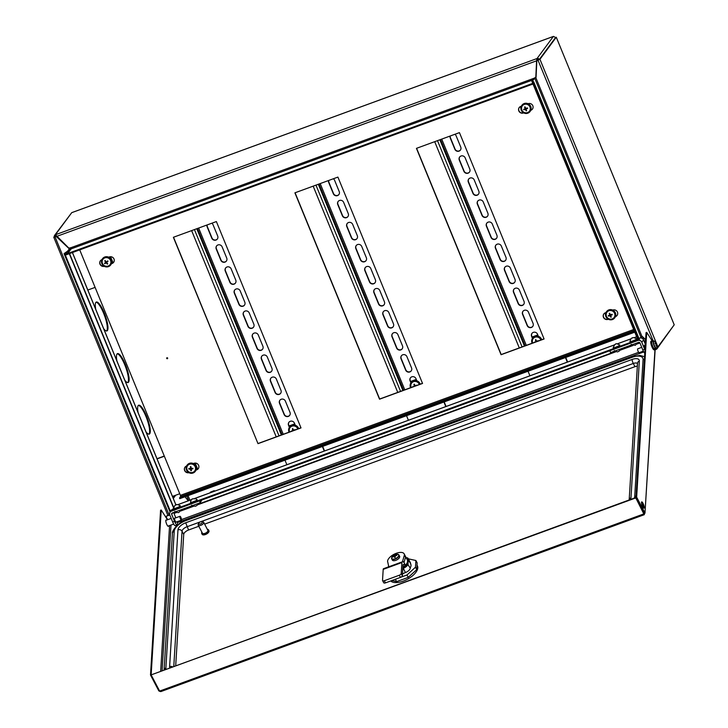 <?xml version="1.0" encoding="UTF-8"?>
<svg xmlns="http://www.w3.org/2000/svg" width="728" height="728" viewBox="0 0 728 728"><rect width="100%" height="100%" fill="white"/><g stroke="black" fill="none" stroke-linecap="round" stroke-linejoin="round"><path stroke-width="1.09" d="M635.198 339.94L631.74 341.359M618.363 346.091L614.914 347.511M195.714 500.746L192.256 502.156M178.879 506.897L175.43 508.317M175.048 512.685L175.084 511.966M640.804 337.282L642.242 336.755L645.609 339.94M645.627 339.676L642.369 336.591L640.931 337.11M538.684 59.905L538.629 59.769A1.028 0.983 36.5 0 0 537.31 59.177L536.964 58.549L536.582 60.815L535.817 77.241L533.988 78.269L70.934 247.693L68.851 248.102L55.474 234.725L537.046 58.522A1.747 1.674 36.5 0 1 539.284 59.532L555.582 37.501L553.508 36.4M535.817 77.241L536.927 59.314M170.552 511.657L64.646 253.453L68.387 250.796L70.525 247.866L68.923 248.23L56.438 236.373L54.454 236.928A1.747 1.674 36.5 0 1 55.392 234.753L55.474 234.725M55.674 235.399L55.665 235.408A1.028 0.983 36.5 0 0 55.11 236.691L55.173 236.837M173.127 498.034L175.02 495.468M173.3 498.443L175.676 495.231M188.233 500.828L184.994 496.76M657.293 347.292A1.747 1.674 36.5 0 1 656.301 349.304L655.664 348.803M673.664 325.562L657.047 348.739M54.645 235.308L71.726 212.676L55.392 234.753M71.845 212.631L553.371 36.445L537.046 58.522M185.094 496.724L188.334 500.791M654.527 348.403L656.219 349.331L655.145 349.749M70.934 247.693L71.153 248.867L532.832 79.944M638.947 340.304L533.042 82.073L531.877 81.281L533.988 78.269M532.214 82.118L533.242 83.174L65.229 254.418L68.987 251.788L71.153 248.867M533.242 83.174L533.515 83.829L65.502 255.073L65.229 254.418M173.646 508.481L170.37 510.774L638.383 339.53L637.355 338.474M170.37 510.774L170.643 511.429L638.656 340.185L638.383 339.53M210.374 492.174L214.105 490.681L210.374 492.174M567.613 362.016L565.738 357.448L567.613 362.016M567.33 362.125L565.456 357.548L567.33 362.125M537.792 334.944L532.141 337.009L537.792 334.944M537.865 335.117L532.214 337.191L537.865 335.117M528.055 371.235L529.929 375.803L528.055 371.235M324.542 450.96L322.668 446.382M324.26 451.06L322.386 446.491M294.722 423.878L289.071 425.944M294.795 424.06L289.143 426.126M284.994 460.169L286.868 464.746M446.073 406.488L444.198 401.92M445.791 406.588L443.916 402.02M416.261 379.406L410.601 381.481M416.334 379.588L410.674 381.654M406.524 415.697L408.399 420.274M532.587 81.054L531.895 81.308L532.441 82.637L531.877 81.281M639.766 340.431L533.697 81.791L532.55 81.026M533.697 81.791L533.042 82.073M532.559 80.963L534.67 78.105L640.904 337.146L640.294 337.965M640.904 337.146L642.296 336.463L645.627 339.621M536.836 60.724L539.284 59.532L556.274 37.219L539.939 59.296L536.836 60.724L536.063 77.432L534.67 78.105M536.063 77.305L534.015 78.351M539.939 59.296L657.894 346.883L674.219 324.806L556.274 37.219M657.894 346.883L656.765 347.556M522.868 112.995L522.458 112.003M520.857 108.099L520.256 106.634M607.498 319.355L607.088 318.364M605.487 314.46L604.895 312.995M138.356 405.396A15.388 3.713 -110.1 0 1 146.619 418.163A15.388 3.713 -110.1 0 1 149.067 433.97A15.388 3.713 -110.1 0 1 148.885 434.17M138.102 412.621A15.388 3.713 -110.1 0 1 138.184 405.587A15.388 3.713 -110.1 0 1 138.666 405.214A15.388 3.713 -110.1 0 1 147.011 417.244A15.388 3.713 -110.1 0 1 149.722 433.733A15.388 3.713 -110.1 0 1 149.24 434.115A15.388 3.713 -110.1 0 1 145.991 431.859M117.199 353.799A15.388 3.713 -110.1 0 1 125.453 366.566A15.388 3.713 -110.1 0 1 127.91 382.382A15.388 3.713 -110.1 0 1 127.728 382.573M116.935 361.033A15.388 3.713 -110.1 0 1 117.026 353.999A15.388 3.713 -110.1 0 1 117.508 353.617A15.388 3.713 -110.1 0 1 125.853 365.656A15.388 3.713 -110.1 0 1 128.565 382.136A15.388 3.713 -110.1 0 1 128.083 382.519A15.388 3.713 -110.1 0 1 124.825 380.271M96.041 302.211A15.388 3.713 -110.1 0 1 104.295 314.978A15.388 3.713 -110.1 0 1 106.752 330.785A15.388 3.713 -110.1 0 1 106.57 330.985M95.778 309.446A15.388 3.713 -110.1 0 1 95.859 302.411A15.388 3.713 -110.1 0 1 96.351 302.029A15.388 3.713 -110.1 0 1 104.695 314.068A15.388 3.713 -110.1 0 1 107.407 330.548A15.388 3.713 -110.1 0 1 106.925 330.931A15.388 3.713 -110.1 0 1 103.667 328.674M68.632 252.043L68.195 250.969L67.622 251.142L69.861 248.139L68.805 248.394L56.311 236.536L53.781 237.246L167.831 515.333M67.622 251.142L64.073 253.617L170.106 512.139M64.646 253.453L64.073 253.617M174.793 512.785L174.829 512.057M174.911 512.74L174.938 512.011M53.781 237.246L54.336 236.445M95.104 287.387L87.824 290.044M110.247 256.729L112.831 263.026M110.565 256.72L113.086 262.854M157.075 458.886L164.355 456.229M157.002 458.713L164.273 456.046M179.743 493.748L172.463 496.405M194.886 463.09L197.461 469.387M195.204 463.081L197.716 469.214M645.345 344.271L643.552 339.912L641.814 342.269L644.699 349.304A5.132 1.238 69.9 0 0 644.99 349.995M641.814 342.269A3.076 2.948 -143.5 0 0 637.855 340.486L609.809 350.741L610.574 352.616L638.62 342.36A1.028 0.983 -143.5 0 1 639.939 342.952L642.824 349.986A5.132 1.238 69.9 0 0 644.79 353.344M638.929 338.374L639.594 338.129A3.076 2.948 36.5 0 1 643.552 339.912M176.267 522.021A2.157 0.519 -110.1 0 1 176.158 522.176A2.157 0.519 -110.1 0 1 175.048 520.647A2.157 0.519 -110.1 0 1 174.674 518.127A2.157 0.519 -110.1 0 1 174.866 518.172M177.186 521.685A5.132 1.238 -110.1 0 1 177.177 524.97A5.132 1.238 -110.1 0 1 174.547 521.33L171.662 514.296L172.754 512.812M177.177 524.97L175.312 525.652A5.132 1.238 -110.1 0 1 172.673 522.012L169.788 514.978L165.929 516.398L169.679 514.65M173.628 512.494L175.812 517.817M171.662 514.296A1.028 0.983 -143.5 0 1 172.208 513.013L200.255 502.748L199.49 500.873L171.444 511.138A3.076 2.948 -143.5 0 0 169.788 514.978M201.847 500.018L200.255 502.748M632.678 341.041A3.595 0.546 157.7 0 1 629.966 341.541C631.522 336.3 632.232 338.829 632.486 337.874C632.814 337.291 634.188 337.61 636.591 338.82A3.595 0.546 157.7 0 1 632.678 341.041M619.255 345.582A3.595 0.546 157.7 0 1 615.515 347.311A3.595 0.546 157.7 0 1 613.131 347.702L614.851 344.444C616.598 344.544 614.159 342.397 619.765 344.981A3.595 0.546 157.7 0 1 619.255 345.582M180.28 505.787A3.595 0.546 157.7 0 1 176.367 507.998A3.595 0.546 157.7 0 1 173.646 508.499C175.202 503.257 175.921 505.796 176.167 504.832C176.504 504.249 177.869 504.568 180.28 505.787M197.061 499.599A3.595 0.546 157.7 0 1 197.106 499.626A3.595 0.546 157.7 0 1 194.349 501.383A3.595 0.546 157.7 0 1 190.545 502.438A3.595 0.546 157.7 0 1 190.472 502.347A3.595 0.546 157.7 0 1 190.554 502.193M642.988 503.275A3.331 0.801 69.9 0 0 641.732 501.901A3.331 0.801 69.9 0 0 642.769 506.788A3.331 0.801 69.9 0 0 644.025 508.162A3.331 0.801 69.9 0 0 642.988 503.275M643.588 507.98A3.331 0.801 69.9 0 0 642.333 503.521A3.331 0.801 69.9 0 0 641.523 502.329M168.496 525.962A3.331 0.801 -110.1 0 1 168.286 526.308A3.331 0.801 -110.1 0 1 167.04 524.934A3.331 0.801 -110.1 0 1 166.002 520.047A3.331 0.801 -110.1 0 1 166.375 520.183M636.645 497.151L644.981 513.022L643.834 513.968L644.326 513.267L635.99 497.388L636.645 497.151L646.71 332.387L652.461 341.232M635.99 497.388L646.055 332.632L646.71 332.387M167.458 519.783L161.225 510.019L151.16 674.783L150.505 675.02L158.841 690.899L160.169 691.491M161.225 510.019L160.57 510.264L150.505 675.02M645.572 340.531L644.034 341.086M639.757 342.661L637.319 343.543M632.486 345.318L620.493 349.704M615.651 351.478L197.834 504.349M192.993 506.124L181.008 510.51M176.167 512.275L173.883 513.113M645.545 340.904L644.171 341.414M639.939 342.961L637.018 344.026M633.023 345.491L620.192 350.186M616.197 351.651L197.534 504.832M193.539 506.297L180.708 510.992M176.704 512.448L174.019 513.431M167.677 519.71L165.929 516.398M644.262 514.705L160.806 691.6L161.17 691.236L159.632 691.072L644.125 513.804L635.817 497.543L151.315 674.82L635.79 497.925L644.134 514.523L644.981 513.022L654.972 349.476M655.191 348.976L644.981 513.022M644.125 513.804L644.134 514.523M644.153 513.431L644.225 514.368M151.297 675.193L159.632 691.072M158.841 690.899L159.432 690.681M175.694 665.902L183.72 534.425A5.132 2.412 152.3 0 1 188.561 530.011L185.713 522.777A8.208 3.849 152.3 0 0 177.969 529.838A3.076 2.612 -176.5 0 1 182.036 531.212A5.132 2.412 152.3 0 1 186.878 526.799L633.287 363.472A3.076 0.746 -110.1 0 1 632.122 359.441A8.208 3.849 152.3 0 1 639.339 361.033L630.976 497.815A8.208 3.849 152.3 0 1 630.393 499.526M204.623 524.133L634.971 366.675A5.132 2.412 152.3 0 1 637.346 366.184M198.79 526.271L188.561 530.011M198.717 523.25L198.253 524.224A3.076 1.447 -27.7 0 0 198.189 525.125L202.402 533.151A3.076 1.447 -27.7 0 0 204.55 533.488A3.076 1.447 -27.7 0 0 207.353 531.822A3.076 1.447 -27.7 0 0 207.853 530.284L203.64 522.267A3.076 1.447 -27.7 0 0 202.866 521.803L201.793 521.63A2.047 0.965 -27.7 0 0 199.017 522.822A2.047 0.965 -27.7 0 0 198.717 523.25A2.047 0.965 -27.7 0 0 199.618 524.169A2.047 0.965 -27.7 0 0 201.975 522.968A2.047 0.965 -27.7 0 0 201.793 521.63M198.189 525.125A3.076 1.447 -27.7 0 0 200.337 525.47A3.076 1.447 -27.7 0 0 203.139 523.805A3.076 1.447 -27.7 0 0 203.64 522.267M201.902 532.186A3.849 1.802 -27.7 0 0 201.72 533.506L202.138 534.307A3.849 1.802 -27.7 0 0 204.823 534.734A3.849 1.802 -27.7 0 0 208.326 532.65A3.849 1.802 -27.7 0 0 208.954 530.73L208.536 529.929A3.849 1.802 -27.7 0 0 207.344 529.329M201.72 533.506A3.849 1.802 -27.7 0 0 204.404 533.933A3.849 1.802 -27.7 0 0 207.908 531.85A3.849 1.802 -27.7 0 0 208.536 529.929M390.736 580.953A15.388 7.225 -27.7 0 0 403.276 581.108A15.388 7.225 -27.7 0 0 417.399 565.847L417.026 565.128M402.848 567.685L403.003 567.631A4.614 2.166 -27.7 0 0 407.352 563.663L407.443 562.189A9.237 4.332 152.3 0 1 402.875 567.212M405.077 558.813A9.237 4.332 152.3 0 0 405.296 556.037L407.398 560.041A9.237 4.332 152.3 0 1 407.553 560.423L407.644 558.958A4.614 2.166 -27.7 0 0 406.361 557.657A4.614 2.166 -27.7 0 0 406.133 557.63M407.443 562.189L407.553 560.423M410.911 564.6L410.556 563.436A5.132 2.412 -27.7 0 0 410.419 562.762L408.19 558.513A5.132 2.412 152.3 0 1 408.317 559.186L408.035 563.891A5.132 2.412 152.3 0 1 403.194 568.304L402.802 568.45M406.615 557.712A5.132 2.412 152.3 0 1 406.897 557.739A5.132 2.412 152.3 0 1 408.19 558.513M402.466 573.937A10.256 4.814 -27.7 0 0 404.677 572.827L405.423 572.554A5.132 2.412 -27.7 0 0 410.264 568.14L410.292 567.704A10.256 4.814 -27.7 0 0 410.747 564.218A10.256 4.814 -27.7 0 0 410.528 563.872M400.928 577.186L406.979 574.974L415.488 567.212L415.897 560.496L408.363 558.84M391.8 580.562L396.624 581.626L408.244 577.377L416.753 569.624L417.162 562.899L415.897 560.496M395.377 579.251L396.624 581.626M406.979 574.974L408.244 577.377M415.488 567.212L416.753 569.624M404.158 553.871L405.296 556.037A9.237 4.332 152.3 0 1 405.532 557.248L404.395 555.082A9.237 4.332 152.3 0 0 404.158 553.871A9.237 4.332 152.3 0 0 396.278 553.298A9.237 4.332 152.3 0 0 387.569 561.243L388.643 566.129L388.17 567.012M403.985 562.544L405.532 557.248M403.166 561.725L402.666 561.006L404.395 555.082M404.75 564.437L403.012 565.074L404.759 564.428L404.395 564.018L404.759 564.428L403.03 564.701L402.366 575.639A2.047 0.965 152.3 0 1 400.427 577.404L399.29 575.238L384.329 580.716L385.467 582.882L400.427 577.404M404.859 564.209L403.521 561.67L402.22 561.87A4.159 1.001 69.9 0 0 402.175 561.88A4.159 1.001 69.9 0 0 401.892 562.535L401.228 573.473L402.366 575.639M402.129 561.907L383.519 568.714A4.159 1.001 69.9 0 0 383.474 568.723A4.159 1.001 69.9 0 0 383.201 569.378L382.528 580.316A2.047 0.965 -27.7 0 0 382.582 580.589A2.047 0.965 -27.7 0 0 384.329 580.716M399.29 575.238A2.047 0.965 -27.7 0 0 401.228 573.473M385.467 582.882A2.047 0.965 152.3 0 1 383.72 582.755L382.582 580.589M391.609 558.012A3.949 1.856 -27.7 0 0 395.086 558.776A3.949 1.856 -27.7 0 0 398.817 555.373A3.949 1.856 -27.7 0 0 397.006 554.236A6.67 6.67 0 0 0 392.164 556.774L392.164 556.774A3.949 1.856 -27.7 0 0 391.609 558.012M391.609 558.158A4.104 1.929 -27.7 0 0 391.7 558.831L392.346 560.069A4.104 1.929 -27.7 0 0 395.85 560.323A4.104 1.929 -27.7 0 0 399.617 556.256L398.962 555.018A4.104 1.929 -27.7 0 0 398.462 554.554M395.531 555.719L395.222 555.091A1.037 0.482 -27.7 0 1 395.541 555.164A6.643 5.642 -176.5 0 1 396.687 554.982L396.66 555.537A6.643 5.642 3.5 0 0 395.504 555.719A1.037 0.482 -27.7 0 1 395.168 556.028A6.643 1.602 -110.1 0 0 395.231 556.838A6.588 3.631 169.3 0 0 394.276 557.193A6.643 1.602 69.9 0 1 394.203 556.383A1.037 0.482 -27.7 0 1 393.884 556.31A6.643 5.642 3.5 0 0 392.947 556.902A6.588 2.803 -135.7 0 1 392.947 556.611A6.588 2.803 -135.7 0 1 392.984 556.338L393.357 556.611M395.222 555.091A6.643 1.602 -110.1 0 1 395.368 554.69A6.588 6.388 59.9 0 0 394.403 555.045A6.643 1.602 69.9 0 0 394.257 555.446A1.037 0.482 -27.7 0 0 393.921 555.755A6.643 5.642 -176.5 0 0 392.984 556.338M395.049 557.502L393.921 555.755M395.541 555.164L395.75 555.664M394.257 555.446L395.204 557.357M394.403 555.045L395.095 556.884M394.585 557.066L394.203 556.383M653.753 349.749A4.614 1.119 69.9 0 0 654.208 349.877L654.681 349.713A4.614 1.119 -110.1 0 1 654.226 349.577A4.614 1.119 -110.1 0 1 651.788 344.999A4.614 1.119 -110.1 0 1 651.505 341.041L651.041 341.214A4.614 1.119 69.9 0 0 651.323 345.172A4.614 1.119 69.9 0 0 653.753 349.749M645.299 344.945L644.553 345.218A3.076 0.746 69.9 0 0 644.417 345.372A3.076 0.746 69.9 0 0 645.072 348.757M180.353 518.691A2.047 0.491 -110.1 0 1 179.998 516.288A2.047 0.491 -110.1 0 1 181.044 517.745A2.047 0.491 -110.1 0 1 181.409 520.147A2.047 0.491 -110.1 0 1 180.353 518.691M655.209 343.589L655.892 343.27A6.643 4.869 144.4 0 0 655.528 342.479A6.588 4.468 -43.4 0 1 655.873 342.934A6.67 6.67 0 0 0 654.117 341.041A3.949 0.956 69.9 0 0 653.516 342.451A3.949 0.956 69.9 0 0 655.528 347.656A3.949 0.956 69.9 0 0 656.674 348.029A6.67 6.67 0 0 0 656.783 345.409A6.588 5.032 -175.4 0 1 656.793 345.454A6.588 5.032 -175.4 0 1 656.829 345.855A6.643 4.232 -8.2 0 0 656.611 345.136L656.019 345.354M653.708 340.941A4.104 0.992 69.9 0 0 653.407 340.886L651.96 341.414A4.104 0.992 69.9 0 0 652.006 344.244A4.104 0.992 69.9 0 0 653.826 348.403A4.104 0.992 69.9 0 0 654.781 349.121L656.228 348.594A4.104 0.992 69.9 0 0 656.429 348.366M641.741 347.347L637.71 348.821A2.047 0.491 69.9 0 0 637.737 350.232A2.047 0.491 69.9 0 0 638.638 352.306A2.047 0.491 69.9 0 0 639.12 352.671L643.334 351.133M656.51 345.209A6.643 4.869 -35.6 0 1 656.392 346.173A6.588 3.049 -159.7 0 0 655.974 345.582A6.643 4.869 144.4 0 0 656.083 344.626L655.901 344.144A6.643 4.232 -8.2 0 0 655.209 343.598A6.588 3.613 -65.5 0 0 655.164 343.188A6.588 3.613 -65.5 0 0 655.1 342.797A6.643 4.232 171.8 0 1 655.782 343.343M656.783 345.409A6.588 5.032 -175.4 0 0 656.711 345.045A6.643 4.232 171.8 0 0 656.665 344.808A6.643 4.232 171.8 0 0 656.492 344.326L656.31 343.853A6.643 4.869 -35.6 0 0 656.028 343.207A6.643 4.869 -35.6 0 0 655.946 343.061M656.492 344.326L656.019 344.471M656.711 345.045L656.055 345.081M656.028 345.309L656.611 345.136M655.819 344.062L656.31 343.853M532.05 333.278A3.231 3.094 -143.5 0 0 531.786 336.154L532.623 338.202M523.013 311.229A3.231 3.094 -143.5 0 0 522.75 314.114L527.363 325.371A3.231 3.094 -143.5 0 0 532.814 326.326M513.968 289.189A3.231 3.094 -143.5 0 0 513.704 292.074L518.327 303.321A3.231 3.094 -143.5 0 0 523.778 304.286M504.932 267.149A3.231 3.094 -143.5 0 0 504.668 270.024L509.281 281.281A3.231 3.094 -143.5 0 0 514.732 282.246M495.886 245.099A3.231 3.094 -143.5 0 0 495.622 247.984L500.245 259.241A3.231 3.094 -143.5 0 0 505.696 260.196M486.85 223.059A3.231 3.094 -143.5 0 0 486.586 225.944L491.2 237.201A3.231 3.094 -143.5 0 0 496.651 238.156M477.805 201.019A3.231 3.094 -143.5 0 0 477.541 203.895L482.164 215.151A3.231 3.094 -143.5 0 0 487.614 216.116M468.768 178.979A3.231 3.094 -143.5 0 0 468.504 181.854L473.118 193.111A3.231 3.094 -143.5 0 0 478.569 194.067M459.723 156.929A3.231 3.094 -143.5 0 0 459.459 159.814L464.082 171.071A3.231 3.094 -143.5 0 0 469.533 172.026M450.241 135.99A3.231 3.094 -143.5 0 0 450.423 137.765L455.036 149.022A3.231 3.094 -143.5 0 0 460.496 149.986M538.356 336.318L537.501 334.234A3.231 3.094 -143.5 0 0 531.959 333.388A3.231 3.094 -143.5 0 0 531.613 336.391L532.45 338.438M528.464 312.194A3.231 3.094 -143.5 0 0 522.922 311.347A3.231 3.094 -143.5 0 0 522.577 314.35L527.19 325.607A3.231 3.094 -143.5 0 0 532.732 326.444A3.231 3.094 -143.5 0 0 533.078 323.45L528.464 312.194M519.419 290.154A3.231 3.094 -143.5 0 0 513.877 289.307A3.231 3.094 -143.5 0 0 513.531 292.301L518.145 303.558A3.231 3.094 -143.5 0 0 523.696 304.404A3.231 3.094 -143.5 0 0 524.042 301.41L519.419 290.154M510.383 268.104A3.231 3.094 -143.5 0 0 504.841 267.267A3.231 3.094 -143.5 0 0 504.495 270.261L509.109 281.518A3.231 3.094 -143.5 0 0 514.65 282.364A3.231 3.094 -143.5 0 0 514.996 279.361L510.383 268.104M501.337 246.064A3.231 3.094 -143.5 0 0 495.795 245.218A3.231 3.094 -143.5 0 0 495.45 248.221L500.063 259.477A3.231 3.094 -143.5 0 0 505.614 260.315A3.231 3.094 -143.5 0 0 505.96 257.321L501.337 246.064M492.301 224.024A3.231 3.094 -143.5 0 0 486.759 223.178A3.231 3.094 -143.5 0 0 486.413 226.171L491.027 237.428A3.231 3.094 -143.5 0 0 496.569 238.274A3.231 3.094 -143.5 0 0 496.915 235.281L492.301 224.024M483.255 201.975A3.231 3.094 -143.5 0 0 477.714 201.137A3.231 3.094 -143.5 0 0 477.368 204.131L481.991 215.388A3.231 3.094 -143.5 0 0 487.533 216.234A3.231 3.094 -143.5 0 0 487.878 213.231L483.255 201.975M474.219 179.934A3.231 3.094 -143.5 0 0 468.677 179.088A3.231 3.094 -143.5 0 0 468.332 182.091L472.945 193.348A3.231 3.094 -143.5 0 0 478.487 194.194A3.231 3.094 -143.5 0 0 478.833 191.191L474.219 179.934M465.183 157.894A3.231 3.094 -143.5 0 0 459.632 157.048A3.231 3.094 -143.5 0 0 459.286 160.051L463.909 171.298A3.231 3.094 -143.5 0 0 469.451 172.145A3.231 3.094 -143.5 0 0 469.797 169.151L465.183 157.894M450.104 136.036A3.231 3.094 -143.5 0 0 450.25 138.002L454.864 149.258A3.231 3.094 -143.5 0 0 460.405 150.105A3.231 3.094 -143.5 0 0 460.751 147.102L456.137 135.845A3.231 3.094 -143.5 0 0 454.845 134.307M434.698 141.678L519.292 347.929M167.631 358.44A0.51 0.491 36.5 0 1 166.821 357.848M166.976 357.757A0.51 0.491 -143.5 0 0 166.767 358.522A0.51 0.491 -143.5 0 0 167.577 358.531A0.51 0.491 -143.5 0 0 166.976 357.757M196.032 470.106L196.715 469.851A3.595 3.44 -143.5 0 0 198.134 464.51A3.595 3.44 -143.5 0 0 194.021 463.29L193.339 463.536M186.568 466.011L186.541 466.029A3.595 3.44 -143.5 0 0 185.021 471.234A3.595 3.44 -143.5 0 0 188.925 472.69M521.321 106.206L520.729 106.425A3.595 3.44 -143.5 0 0 519.31 111.766A3.595 3.44 -143.5 0 0 523.423 112.986L523.696 112.886M530.785 110.292L530.903 110.247A3.595 3.44 -143.5 0 0 532.323 104.905A3.595 3.44 -143.5 0 0 528.21 103.685L528.091 103.731M111.393 263.745L112.076 263.49A3.595 3.44 -143.5 0 0 113.504 258.149A3.595 3.44 -143.5 0 0 109.382 256.929L108.7 257.175M101.938 259.65L101.911 259.669A3.595 3.44 -143.5 0 0 100.382 264.874A3.595 3.44 -143.5 0 0 104.286 266.33M605.96 312.567L605.368 312.785A3.595 3.44 -143.5 0 0 603.94 318.127A3.595 3.44 -143.5 0 0 608.062 319.346L608.326 319.246M615.415 316.653L615.542 316.607A3.595 3.44 -143.5 0 0 616.962 311.266A3.595 3.44 -143.5 0 0 612.849 310.046L612.721 310.092M258.003 443.652L173.373 237.292L216.371 221.558L301.01 427.918L258.003 443.652L173.537 237.237M422.54 383.447L379.534 399.19L294.904 192.829L337.91 177.095L422.54 383.447M544.08 338.984L501.073 354.718L416.434 148.357L459.441 132.623L544.08 338.984M633.679 329.502L180.398 495.349L79.716 249.868M198.316 468.623A3.595 3.44 36.5 0 1 196.833 469.687L196.087 469.96M188.743 472.59A3.595 3.44 36.5 0 1 185.067 467.094M523.559 112.813L523.55 112.822A3.595 3.44 36.5 0 1 519.255 107.489M532.505 109.018A3.595 3.44 36.5 0 1 531.021 110.083L530.839 110.156M113.677 262.262A3.595 3.44 36.5 0 1 112.203 263.327L111.457 263.6M104.113 266.23A3.595 3.44 36.5 0 1 100.428 260.733M608.062 319.346L608.18 319.183A3.595 3.44 36.5 0 1 603.885 313.85M617.135 315.379A3.595 3.44 36.5 0 1 615.66 316.443L615.469 316.516M300.964 427.818L258.121 443.489M422.495 383.347L379.661 399.017L295.067 192.765M544.034 338.875L501.192 354.554L416.598 148.294M180.398 495.349L180.608 496.523L179.507 498.007L634.507 331.531M634.78 332.186L179.78 498.662L179.507 498.007M530.12 111.411A5.132 4.914 -143.5 0 0 524.178 103.54A5.132 4.914 -143.5 0 0 521.885 105.314M527.827 113.186A5.132 4.914 -143.5 0 0 529.866 105.542A5.132 4.914 -143.5 0 0 521.785 105.442A5.132 4.914 -143.5 0 0 527.827 113.186M529.966 107.007A4.45 4.268 -143.5 0 0 524.242 104.422A4.45 4.268 -143.5 0 0 521.849 109.974A4.45 4.268 -143.5 0 0 527.572 112.558A4.45 4.268 -143.5 0 0 529.966 107.007M524.952 108.854L523.632 109.327A5.76 4.304 77.7 0 0 523.723 109.564A5.76 4.304 77.7 0 0 523.823 109.792A5.924 1.684 -24.3 0 0 525.179 109.409L525.643 108.636L523.823 109.792M526.808 108.172L526.189 109.036A5.924 1.684 -24.3 0 0 527.627 108.399A5.76 2.029 -115.6 0 0 527.536 108.163A5.76 2.029 -115.6 0 0 527.445 107.935L525.643 108.335A5.924 0.628 -111.4 0 1 525.079 106.87A5.76 2.448 166.6 0 0 524.615 107.034A5.924 2.211 71.3 0 0 525.088 108.536L525.625 108.308M526.025 108.927L525.507 109.555A5.924 2.211 71.3 0 0 526.18 110.856A5.76 3.886 -33.2 0 0 526.644 110.692A5.924 0.628 -111.4 0 1 526.053 109.355M526.826 108.208L527.627 108.399M526.226 109.746L526.18 110.856M524.988 108.882L525.616 108.572L524.961 108.845M525.307 107.489L524.615 107.034M110.738 264.865A5.132 4.914 -143.5 0 0 110.665 258.731A5.132 4.914 -143.5 0 0 102.493 258.768M102.566 264.892A5.132 4.914 -143.5 0 0 110.647 264.992A5.132 4.914 -143.5 0 0 110.474 258.995A5.132 4.914 -143.5 0 0 102.393 258.895A5.132 4.914 -143.5 0 0 102.566 264.892M109.255 265.438A4.45 4.268 -143.5 0 0 109.946 259.386A4.45 4.268 -143.5 0 0 103.785 258.449A4.45 4.268 -143.5 0 0 103.094 264.501A4.45 4.268 -143.5 0 0 109.255 265.438M106.079 261.78L106.079 261.78A5.924 0.819 -127.4 0 1 105.16 260.524A5.76 2.794 152.4 0 0 104.959 260.669A5.76 2.794 152.4 0 0 104.768 260.815A5.924 2.402 54 0 0 105.615 262.135L106.142 261.843M107.698 260.915L106.434 261.834L107.698 260.915A5.76 1.875 -129.6 0 1 108.008 261.306A5.924 1.256 -40.3 0 1 106.798 262.308L108.008 261.306M106.679 262.235L106.297 263.008A5.924 2.402 54 0 0 107.335 264.1A5.76 3.54 -49.6 0 0 107.535 263.955A5.76 3.54 -49.6 0 0 107.726 263.809A5.924 0.819 -127.4 0 1 106.761 262.653M106.297 263.008L106.306 262.153L104.796 263.718A5.924 1.256 -40.3 0 0 105.942 262.954M105.751 262.571L104.477 263.318A5.76 4.459 57.6 0 0 104.796 263.718M107.171 263.154L107.335 264.1M105.706 262.508L104.477 263.318M105.56 261.088L104.768 260.815M541.723 339.721A5.132 4.914 -143.5 0 0 532.687 338.12M541.477 339.812A5.132 4.914 -143.5 0 0 532.587 338.247A5.132 4.914 -143.5 0 0 532.141 343.234M540.859 340.04A4.45 4.268 -143.5 0 0 535.044 337.228A4.45 4.268 -143.5 0 0 532.76 343.006M536.29 341.714L534.443 342.133A5.76 4.304 77.7 0 0 534.525 342.36M538.338 340.959A5.76 2.029 -115.6 0 0 538.247 340.74L536.445 341.141A5.924 0.628 -111.4 0 1 535.89 339.667A5.76 2.448 166.6 0 0 535.426 339.839A5.924 2.211 71.3 0 0 535.89 341.341L536.436 341.114M537.637 341.013L536.991 341.459M535.799 341.678L535.289 342.078M536.117 340.285L535.426 339.839M614.76 317.772A5.132 4.914 -143.5 0 0 608.808 309.901A5.132 4.914 -143.5 0 0 606.515 311.675M612.466 319.546A5.132 4.914 -143.5 0 0 614.496 311.903A5.132 4.914 -143.5 0 0 606.415 311.802A5.132 4.914 -143.5 0 0 612.466 319.546M614.596 313.368A4.45 4.268 -143.5 0 0 608.872 310.783A4.45 4.268 -143.5 0 0 606.488 316.334A4.45 4.268 -143.5 0 0 612.212 318.919A4.45 4.268 -143.5 0 0 614.596 313.368M609.582 315.215L608.262 315.688A5.76 4.304 77.7 0 0 608.362 315.925A5.76 4.304 77.7 0 0 608.453 316.152A5.924 1.684 -24.3 0 0 609.809 315.77L610.273 314.996L608.453 316.152M611.447 314.532L610.828 315.397A5.924 1.684 -24.3 0 0 612.266 314.76A5.76 2.029 -115.6 0 0 612.175 314.523A5.76 2.029 -115.6 0 0 612.075 314.296L610.273 314.696A5.924 0.628 -111.4 0 1 609.718 313.231A5.76 2.448 166.6 0 0 609.254 313.395A5.924 2.211 71.3 0 0 609.718 314.896L610.264 314.669M610.665 315.288L610.137 315.916A5.924 2.211 71.3 0 0 610.819 317.217A5.76 3.886 -33.2 0 0 611.283 317.053A5.924 0.628 -111.4 0 1 610.692 315.715M611.465 314.569L612.266 314.76M610.865 316.107L610.819 317.217M609.627 315.242L610.246 314.933L609.6 315.206M609.946 313.85L609.254 313.395M195.368 471.225A5.132 4.914 -143.5 0 0 192.62 463.263A5.132 4.914 -143.5 0 0 187.132 465.128M196.178 467.968A5.132 4.914 -143.5 0 0 187.032 465.256A5.132 4.914 -143.5 0 0 189.881 473.082A5.132 4.914 -143.5 0 0 196.178 467.968M190.681 463.982A4.45 4.268 -143.5 0 0 186.796 468.595A4.45 4.268 -143.5 0 0 191.628 472.627A4.45 4.268 -143.5 0 0 195.513 468.013A4.45 4.268 -143.5 0 0 190.681 463.982M191.182 469.041L190.581 469.314A5.924 1.902 88 0 0 190.854 470.716A5.76 4.177 -15.5 0 0 191.1 470.707A5.76 4.177 -15.5 0 0 191.355 470.688L191.4 469.014A5.924 2.047 -7.9 0 0 192.956 468.786A5.76 2.275 -101.6 0 0 192.902 468.286A5.924 0.464 175.3 0 1 191.337 468.423L190.909 466.63A5.76 2.157 -179.3 0 0 190.654 466.639A5.76 2.157 -179.3 0 0 190.408 466.657A5.924 1.902 88 0 0 190.463 468.231L190.354 468.459M190.581 469.314L190.6 468.395M190.245 468.495L190.245 468.495A5.924 0.464 175.3 0 1 188.807 468.559A5.76 4.059 96.3 0 0 188.861 469.06A5.924 2.047 -7.9 0 0 190.308 469.087M191.428 468.413L191.173 469.278M190.973 467.303L190.408 466.657M192.238 468.35L192.956 468.786M191.191 469.396L190.854 470.716M189.972 468.514L188.861 469.06M191.209 468.595L191.182 469.205M420.192 384.193A5.132 4.914 -143.5 0 0 411.156 382.582M419.938 384.284A5.132 4.914 -143.5 0 0 411.056 382.71A5.132 4.914 -143.5 0 0 410.601 387.696M419.319 384.511A4.45 4.268 -143.5 0 0 413.513 381.69A4.45 4.268 -143.5 0 0 411.22 387.469M414.751 386.177L412.903 386.595A5.76 4.304 77.7 0 0 412.994 386.823M414.887 385.84L414.241 386.113L414.905 385.576M414.896 385.84L414.359 385.804A5.924 2.211 71.3 0 1 413.886 384.311A5.76 2.448 166.6 0 1 414.35 384.138A5.924 0.628 -111.4 0 0 414.914 385.603L416.716 385.203A5.76 2.029 -115.6 0 1 416.807 385.431M416.098 385.476L415.451 385.922M414.259 386.149L413.759 386.541M414.587 384.757L413.886 384.311M410.519 377.741A3.231 3.094 -143.5 0 0 410.255 380.626L411.093 382.664M401.474 355.701A3.231 3.094 -143.5 0 0 401.21 358.576L405.833 369.833A3.231 3.094 -143.5 0 0 411.284 370.798M392.438 333.661A3.231 3.094 -143.5 0 0 392.174 336.536L396.787 347.793A3.231 3.094 -143.5 0 0 402.238 348.757M383.392 311.611A3.231 3.094 -143.5 0 0 383.128 314.496L387.751 325.753A3.231 3.094 -143.5 0 0 393.202 326.708M374.356 289.571A3.231 3.094 -143.5 0 0 374.092 292.456L378.706 303.703A3.231 3.094 -143.5 0 0 384.156 304.668M365.31 267.531A3.231 3.094 -143.5 0 0 365.046 270.406L369.669 281.663A3.231 3.094 -143.5 0 0 375.12 282.628M356.274 245.482A3.231 3.094 -143.5 0 0 356.01 248.366L360.624 259.623A3.231 3.094 -143.5 0 0 366.084 260.579M347.229 223.441A3.231 3.094 -143.5 0 0 346.974 226.326L351.588 237.574A3.231 3.094 -143.5 0 0 357.039 238.538M338.192 201.401A3.231 3.094 -143.5 0 0 337.929 204.277L342.542 215.534A3.231 3.094 -143.5 0 0 348.002 216.498M328.701 180.462A3.231 3.094 -143.5 0 0 328.892 182.237L333.506 193.493A3.231 3.094 -143.5 0 0 338.957 194.449M416.826 380.78L415.97 378.706A3.231 3.094 -143.5 0 0 410.428 377.859A3.231 3.094 -143.5 0 0 410.082 380.862L410.92 382.91M406.925 356.665A3.231 3.094 -143.5 0 0 401.383 355.819A3.231 3.094 -143.5 0 0 401.037 358.813L405.651 370.07A3.231 3.094 -143.5 0 0 411.202 370.916A3.231 3.094 -143.5 0 0 411.548 367.913L406.925 356.665M397.888 334.616A3.231 3.094 -143.5 0 0 392.346 333.77A3.231 3.094 -143.5 0 0 392.001 336.773L396.614 348.029A3.231 3.094 -143.5 0 0 402.156 348.876A3.231 3.094 -143.5 0 0 402.502 345.873L397.888 334.616M388.843 312.576A3.231 3.094 -143.5 0 0 383.301 311.73A3.231 3.094 -143.5 0 0 382.955 314.733L387.578 325.989A3.231 3.094 -143.5 0 0 393.12 326.827A3.231 3.094 -143.5 0 0 393.466 323.833L388.843 312.576M379.807 290.536A3.231 3.094 -143.5 0 0 374.265 289.689A3.231 3.094 -143.5 0 0 373.919 292.683L378.533 303.94A3.231 3.094 -143.5 0 0 384.075 304.786A3.231 3.094 -143.5 0 0 384.42 301.792L379.807 290.536M370.77 268.486A3.231 3.094 -143.5 0 0 365.219 267.64A3.231 3.094 -143.5 0 0 364.874 270.643L369.496 281.9A3.231 3.094 -143.5 0 0 375.038 282.746A3.231 3.094 -143.5 0 0 375.384 279.743L370.77 268.486M361.725 246.446A3.231 3.094 -143.5 0 0 356.183 245.6A3.231 3.094 -143.5 0 0 355.837 248.603L360.451 259.86A3.231 3.094 -143.5 0 0 365.993 260.697A3.231 3.094 -143.5 0 0 366.339 257.703L361.725 246.446M352.689 224.406A3.231 3.094 -143.5 0 0 347.147 223.56A3.231 3.094 -143.5 0 0 346.792 226.554L351.415 237.81A3.231 3.094 -143.5 0 0 356.957 238.657A3.231 3.094 -143.5 0 0 357.302 235.663L352.689 224.406M343.643 202.357A3.231 3.094 -143.5 0 0 338.101 201.519A3.231 3.094 -143.5 0 0 337.756 204.513L342.369 215.77A3.231 3.094 -143.5 0 0 347.911 216.616A3.231 3.094 -143.5 0 0 348.257 213.613L343.643 202.357M328.574 180.508A3.231 3.094 -143.5 0 0 328.71 182.473L333.333 193.73A3.231 3.094 -143.5 0 0 338.875 194.576A3.231 3.094 -143.5 0 0 339.221 191.573L334.607 180.317A3.231 3.094 -143.5 0 0 333.306 178.769M313.167 186.141L397.761 392.401M288.98 422.213A3.231 3.094 -143.5 0 0 288.716 425.088L289.553 427.136M279.943 400.173A3.231 3.094 -143.5 0 0 279.679 403.048L284.293 414.305A3.231 3.094 -143.5 0 0 289.744 415.26M270.898 378.123A3.231 3.094 -143.5 0 0 270.634 381.008L275.257 392.265A3.231 3.094 -143.5 0 0 280.708 393.22M261.862 356.083A3.231 3.094 -143.5 0 0 261.598 358.959L266.211 370.215A3.231 3.094 -143.5 0 0 271.671 371.18M252.816 334.043A3.231 3.094 -143.5 0 0 252.561 336.918L257.175 348.175A3.231 3.094 -143.5 0 0 262.626 349.14M243.78 311.994A3.231 3.094 -143.5 0 0 243.516 314.878L248.13 326.135A3.231 3.094 -143.5 0 0 253.59 327.09M234.744 289.953A3.231 3.094 -143.5 0 0 234.48 292.829L239.093 304.086A3.231 3.094 -143.5 0 0 244.544 305.05M225.698 267.913A3.231 3.094 -143.5 0 0 225.434 270.789L230.048 282.045A3.231 3.094 -143.5 0 0 235.508 283.01M216.662 245.864A3.231 3.094 -143.5 0 0 216.398 248.749L221.012 260.005A3.231 3.094 -143.5 0 0 226.463 260.961M207.171 224.925A3.231 3.094 -143.5 0 0 207.353 226.708L211.975 237.956A3.231 3.094 -143.5 0 0 217.426 238.921M295.286 425.252L294.43 423.168A3.231 3.094 -143.5 0 0 288.889 422.331A3.231 3.094 -143.5 0 0 288.543 425.325L289.389 427.372M285.394 401.128A3.231 3.094 -143.5 0 0 279.852 400.282A3.231 3.094 -143.5 0 0 279.507 403.285L284.12 414.541A3.231 3.094 -143.5 0 0 289.662 415.388A3.231 3.094 -143.5 0 0 290.008 412.385L285.394 401.128M276.358 379.088A3.231 3.094 -143.5 0 0 270.807 378.241A3.231 3.094 -143.5 0 0 270.461 381.245L275.084 392.501A3.231 3.094 -143.5 0 0 280.626 393.338A3.231 3.094 -143.5 0 0 280.972 390.344L276.358 379.088M267.312 357.048A3.231 3.094 -143.5 0 0 261.771 356.201A3.231 3.094 -143.5 0 0 261.425 359.195L266.039 370.452A3.231 3.094 -143.5 0 0 271.58 371.298A3.231 3.094 -143.5 0 0 271.926 368.295L267.312 357.048M258.276 334.998A3.231 3.094 -143.5 0 0 252.734 334.152A3.231 3.094 -143.5 0 0 252.379 337.155L257.002 348.412A3.231 3.094 -143.5 0 0 262.544 349.258A3.231 3.094 -143.5 0 0 262.89 346.255L258.276 334.998M249.231 312.958A3.231 3.094 -143.5 0 0 243.689 312.112A3.231 3.094 -143.5 0 0 243.343 315.115L247.957 326.371A3.231 3.094 -143.5 0 0 253.499 327.209A3.231 3.094 -143.5 0 0 253.845 324.215L249.231 312.958M240.195 290.918A3.231 3.094 -143.5 0 0 234.653 290.072A3.231 3.094 -143.5 0 0 234.298 293.066L238.921 304.322A3.231 3.094 -143.5 0 0 244.462 305.169A3.231 3.094 -143.5 0 0 244.808 302.166L240.195 290.918M231.149 268.869A3.231 3.094 -143.5 0 0 225.607 268.022A3.231 3.094 -143.5 0 0 225.261 271.025L229.875 282.282A3.231 3.094 -143.5 0 0 235.417 283.128A3.231 3.094 -143.5 0 0 235.772 280.125L231.149 268.869M222.113 246.828A3.231 3.094 -143.5 0 0 216.571 245.982A3.231 3.094 -143.5 0 0 216.225 248.985L220.839 260.242A3.231 3.094 -143.5 0 0 226.381 261.079A3.231 3.094 -143.5 0 0 226.727 258.085L222.113 246.828M207.034 224.979A3.231 3.094 -143.5 0 0 207.18 226.936L211.793 238.192A3.231 3.094 -143.5 0 0 217.335 239.039A3.231 3.094 -143.5 0 0 217.69 236.045L213.067 224.788A3.231 3.094 -143.5 0 0 211.775 223.241M191.628 230.612L276.221 436.864M298.653 428.656A5.132 4.914 -143.5 0 0 289.617 427.054M298.407 428.746A5.132 4.914 -143.5 0 0 289.526 427.181A5.132 4.914 -143.5 0 0 289.071 432.168M297.788 428.974A4.45 4.268 -143.5 0 0 291.974 426.162A4.45 4.268 -143.5 0 0 289.689 431.941M292.692 430.594L291.373 431.067A5.76 4.304 77.7 0 0 291.455 431.295M292.356 428.774A5.924 2.211 71.3 0 0 292.829 430.275L293.366 430.048A5.924 0.628 -111.4 0 1 292.82 428.61A5.76 2.448 166.6 0 0 292.356 428.774L293.047 429.229M293.375 430.075L295.177 429.675A5.76 2.029 -115.6 0 1 295.277 429.893M293.921 430.394L294.913 430.03M293.22 430.648L292.219 431.012M292.729 430.621L293.357 430.312M56.566 236.445L536.582 60.815M55.11 236.691L55.865 235.672M656.065 349.385L655.145 349.722M189.926 500.209L188.052 495.641M186.878 496.068L188.752 500.637M177.923 504.622L191.537 499.645M194.749 498.471L614.195 344.999M617.408 343.825L631.021 338.839M634.234 337.665L636.663 336.782M637.582 338.993L533.005 84.02L637.564 338.984M642.014 336.564L535.781 77.532M538.056 60.278L653.18 340.977M68.387 250.796L68.842 251.897M69.533 253.599L173.737 507.662M69.306 253.681L173.664 508.135M70.498 247.948L70.98 249.103M72.391 252.552L175.903 504.941M69.087 248.294L69.333 248.885M169.069 514.878L55.1 236.982M642.824 349.986L644.699 349.304M639.594 338.129L639.102 338.793M174.547 521.33L172.673 522.012M169.588 525.561L160.67 671.389M162.089 670.879L170.998 525.043M177.386 522.577L643.761 351.933M638.647 352.325L181.536 519.574M183.72 534.425L182.036 531.212L173.764 666.602M174.229 531.203A3.076 2.612 -176.5 0 0 172.427 533.424C171.59 531.03 178.287 522.222 186.049 520.129L185.849 520.611A12.312 5.779 152.3 0 0 174.229 531.203L165.875 667.986A3.076 2.612 -176.5 0 0 164.073 670.151L172.427 533.424M172.745 666.975A3.076 2.612 -176.5 0 0 169.615 666.62L177.969 529.838M170.006 667.976A8.208 3.849 152.3 0 1 169.615 666.62M166.102 669.405A12.312 5.779 152.3 0 1 165.875 667.986M639.339 361.033A3.076 2.612 3.5 0 0 637.528 363.245L629.174 499.972A3.076 2.612 3.5 0 1 630.976 497.815M644.58 356.711L639.921 355.428L632.459 356.793A3.076 0.746 -110.1 0 0 632.25 357.275A12.312 5.779 152.3 0 1 643.07 359.659L634.716 496.441A3.076 2.612 3.5 0 1 636.054 496.241M634.716 496.441A12.312 5.779 152.3 0 1 634.306 498.098M643.07 359.659A3.076 2.612 3.5 0 1 644.417 359.45M634.971 366.675L633.287 363.472A5.132 2.412 152.3 0 1 637.51 363.563M632.25 357.275L185.849 520.611M632.122 359.441L185.713 522.777M410.556 563.436L407.644 558.958M410.264 568.14L407.352 563.663M405.423 572.554L403.003 567.631M401.892 562.535L383.201 569.378M392.164 556.774L391.7 558.831A4.104 1.929 -27.7 0 0 395.204 559.086A4.104 1.929 -27.7 0 0 398.962 555.018L397.006 554.236M652.261 341.305A4.304 1.037 69.9 0 0 651.97 344.299A4.304 1.037 69.9 0 0 654.427 349.194A4.304 1.037 69.9 0 0 655.082 349.012M654.117 341.041L653.407 340.886A4.104 0.992 69.9 0 0 653.453 343.716A4.104 0.992 69.9 0 0 655.273 347.875A4.104 0.992 69.9 0 0 656.228 348.594L656.674 348.029M440.549 139.53L525.143 345.791M439.849 139.794L524.433 346.046M526.317 345.363L441.723 139.103M437.501 140.65L522.094 346.901M180.608 496.523L634.124 330.585M319.019 184.002L403.612 390.254M318.309 184.257L402.903 390.517M404.777 389.826L320.193 183.574M315.97 185.121L400.564 391.373M197.488 228.474L282.073 434.725M196.778 228.728L281.372 434.98M283.247 434.298L198.653 228.046M194.44 229.584L279.024 435.844M553.426 36.4L71.781 212.631M636.654 336.755L634.188 337.665M631.058 338.802L617.353 343.816M614.232 344.963L194.695 498.462M191.573 499.608L177.869 504.622M210.356 492.219L210.083 492.838M214.105 490.681L214.997 491.036M175.948 504.923L72.445 252.534M71.016 249.049L70.525 247.866M637.646 342.715L635.253 345.363L631.14 344.417M620.82 348.876L619.228 351.114C617.38 351.269 619 353.044 614.314 350.577M174.829 511.384C177.232 512.594 178.606 512.912 178.933 512.33L181.336 509.673M197.106 499.626L195.896 498.78L192.756 498.78C192.438 499.654 191.664 497.661 190.472 502.347M191.655 505.223L192.865 506.069L195.614 506.224L197.252 505.177L198.162 503.521M632.459 356.793L186.049 520.129M167.913 526.171L173.673 524.069M165.793 520.393L171.198 518.418M406.361 557.657L406.897 557.739M383.474 568.723L402.175 561.88M654.681 349.713L655.145 348.994M652.324 341.286L651.505 341.041M179.998 516.288L174.565 518.281M181.409 520.147L175.976 522.131M656.665 344.808A6.67 6.67 0 0 0 656.028 343.207M526.016 108.672L526.035 109.264M106.661 262.034L106.707 262.526M610.655 315.033L610.674 315.624M191.209 468.559L191.173 469.241M190.909 468.295L190.299 468.486M293.366 430.312L292.702 430.585"/></g></svg>
